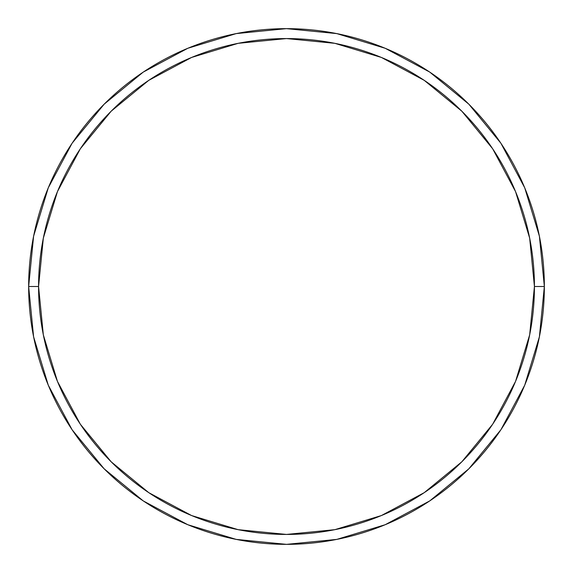 <?xml version="1.0" encoding="UTF-8"?>
<svg xmlns="http://www.w3.org/2000/svg" width="573" height="573" viewBox="0 0 573 573"><rect width="100%" height="100%" fill="white"/><g stroke="black" fill="none" stroke-linecap="round" stroke-linejoin="round"><path stroke-width="0.86" d="M28.65 286.5A257.85 257.85 0 0 0 286.5 544.35A257.85 257.85 0 0 0 544.35 286.5L534.43 286.5A247.93 247.93 0 0 1 286.5 534.43A247.93 247.93 0 0 1 38.57 286.5L43.333 334.868L57.443 381.382L80.349 424.242L111.183 461.817L148.758 492.651L191.618 515.557L238.132 529.667L286.5 534.43L334.868 529.667L381.382 515.557L424.242 492.651L461.817 461.817L492.651 424.242L515.557 381.382L529.667 334.868L534.43 286.5L529.667 238.132L515.557 191.618L492.651 148.758L461.817 111.183L424.242 80.349L381.382 57.443L334.868 43.333L286.5 38.57L238.132 43.333L191.618 57.443L148.758 80.349L111.183 111.183L80.349 148.758L57.443 191.618L43.333 238.132L38.57 286.5L28.65 286.5L38.57 286.5A247.93 247.93 0 0 1 286.5 38.57A247.93 247.93 0 0 1 534.43 286.5L544.35 286.5A257.85 257.85 0 0 0 286.5 28.65A257.85 257.85 0 0 0 28.65 286.5A257.85 257.85 0 0 1 286.5 28.65A257.85 257.85 0 0 1 544.35 286.5A257.85 257.85 0 0 1 286.5 544.35A257.85 257.85 0 0 1 28.65 286.5L33.606 236.198L48.275 187.822L72.055 143.314M72.105 143.243L104.171 104.171L143.178 72.155M143.243 72.105L187.822 48.275L236.198 33.606L286.414 28.65M286.5 28.65L336.802 33.606L385.178 48.275L429.686 72.055M429.757 72.105L468.829 104.171L500.845 143.178M500.895 143.243L524.725 187.822L539.394 236.198L544.35 286.414M544.35 286.5L539.394 336.802L524.725 385.178L500.945 429.686M500.895 429.757L468.829 468.829L429.822 500.845M429.757 500.895L385.178 524.725L336.802 539.394L286.586 544.35M286.5 544.35L236.198 539.394L187.822 524.725L143.314 500.945M143.243 500.895L104.171 468.829L72.155 429.822M72.105 429.757L48.275 385.178L33.606 336.802L28.65 286.586"/></g></svg>
